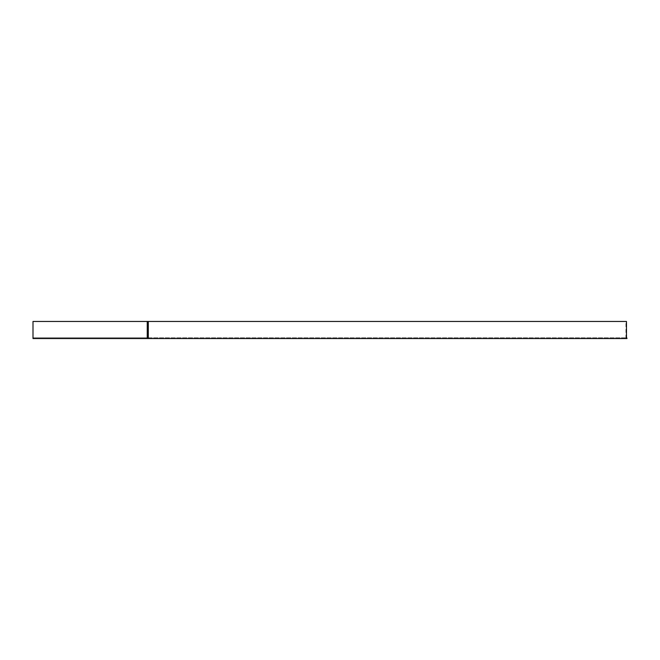 <?xml version="1.0" encoding="UTF-8"?>
<svg xmlns="http://www.w3.org/2000/svg" width="660" height="660" viewBox="0 0 660 660"><rect width="100%" height="100%" fill="white"/><g stroke="black" fill="none" stroke-linecap="round" stroke-linejoin="round"><path stroke-width="0.49" stroke-dasharray="3.3 2.47" d="M147.774 337.796L626.472 337.796L33 337.796L33 337.046L33 338.547L627 338.547M626.472 338.547L626.472 321.453L147.774 321.453L625.936 321.453L625.936 337.046L626.472 338.547L626.472 321.453L33 321.453L33 338.547L33 337.796L147.238 337.796L147.238 338.547M147.238 321.453L33 321.453L147.238 321.453L147.238 337.796M33 337.046L33 321.453L33 337.046M625.936 337.046L626.472 337.046M625.936 321.453L626.472 321.453"/><path stroke-width="0.99" d="M147.238 337.046L147.238 338.547L33 338.547L33 321.453L147.238 321.453L147.238 337.046M147.238 338.547L627 338.547L626.472 337.046L626.472 321.453L147.238 321.453M147.238 337.796L147.774 337.796L147.774 321.453M148.302 321.453L148.302 338.547"/></g></svg>
